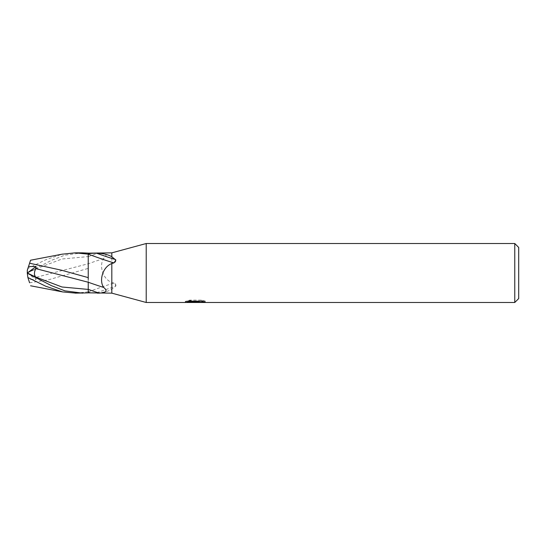 <?xml version="1.0" encoding="UTF-8"?>
<svg xmlns="http://www.w3.org/2000/svg" width="546" height="546" viewBox="0 0 546 546"><rect width="100%" height="100%" fill="white"/><g stroke="black" fill="none" stroke-linecap="round" stroke-linejoin="round"><path stroke-width="0.41" stroke-dasharray="2.73 2.05" d="M146.219 302.484L146.219 243.516M199.836 301.153L205.187 301.017L201.808 300.123L190.179 300.123L187.114 300.921L196.54 300.921L185.326 301.501L189.646 300.123L193.966 301.501L203.105 300.682L203.105 301.262L198.485 301.501M203.105 301.262L203.105 302.252L203.105 301.692L198.369 302.02M198.444 302.484L203.105 302.252M190.179 300.123L190.179 301.153M201.808 300.123L201.808 301.153M205.187 301.017L205.187 302.013M191.933 302.197L189.646 301.153L185.326 302.484L194.048 302.484M195.816 301.255L195.816 301.972M189.646 300.123L189.646 301.153M203.105 300.682L203.105 301.692M198.526 302.484L195.338 302.484M187.114 300.921L187.114 301.924M514.769 243.516L514.769 302.484M88.234 253.16L88.234 292.035C89.708 292.615 92.54 292.847 96.731 292.731C102.703 292.745 107.739 291.584 111.821 289.257L115.841 285.967L114.018 283.128L111.821 282.48C102.307 278.835 99.024 265.056 103.658 258.579C107.876 255.159 106.374 253.262 99.147 252.88L97.359 252.853M96.731 292.731A21.847 0.71 -19.6 0 1 115.554 286.445M115.841 285.967A2.723 2.532 -17.9 0 0 114.018 283.128M27.3 273.027L35.702 268.966C34.002 270.775 34.029 273.58 35.783 277.395L88.234 263.759A21.929 0.71 -19.6 0 1 103.658 258.579M88.234 291.878A20.803 0.676 -19.6 0 1 113.93 283.115M111.821 289.257L111.821 293.147M111.821 252.853L111.821 282.48M115.841 260.032A2.723 2.532 -162.1 0 1 114.018 262.872M88.234 289.366L88.234 282.234M88.234 292.035L88.234 253.119M518.7 247.447L518.7 298.553M29.58 263.233L27.88 268.475L45.611 259.821L62.046 254.204M88.234 261.056L88.234 279.416M29.586 282.773L48.225 279.873L88.234 268.386M76.024 293.147L88.234 291.844M27.3 272.775L27.3 273.526M82.371 252.853L64.838 255.173L51.481 260.319L27.3 272.788L27.88 268.475M28.44 279.252L29.648 282.964M35.783 277.395L36.043 279.47L28.515 279.484L27.3 275.744L27.32 272.986M27.3 272.973L36.043 279.47M36.056 268.577L27.3 273L36.056 277.423M88.234 256.634A30.276 0.983 -19.6 0 1 99.147 252.88M27.3 272.843L32.262 270.509M35.702 268.966L61.971 259.009L88.234 256.586M195.297 302.47L195.297 301.488M185.326 302.484L185.326 301.501L193.966 301.501M195.359 301.501L196.54 301.501M62.039 291.796L62.578 291.905"/><path stroke-width="0.82" d="M518.7 298.553L514.769 302.484L514.769 243.516L518.7 247.447L518.7 298.553M514.769 302.484L146.219 302.484L111.821 293.147L88.234 292.84L88.234 289.366A30.276 0.983 -160.4 0 0 99.147 293.12L97.359 293.147M111.821 293.147L111.821 263.52C102.307 267.171 99.024 280.944 103.658 287.421C107.876 290.841 106.374 292.738 99.147 293.12M111.821 252.853L111.821 256.743C107.733 254.416 102.703 253.255 96.731 253.269C92.54 253.153 89.708 253.385 88.234 253.965L88.234 253.16L111.821 252.853L146.219 243.516L514.769 243.516M111.821 256.743L115.841 260.032L114.018 262.872L111.821 263.52M146.219 302.484L146.219 243.516M195.816 302.245L185.333 302.484L196.54 301.924L187.114 301.924L190.185 301.153L201.808 301.153L205.187 302.013L195.338 302.484L195.816 301.972M193.878 302.484L191.933 302.197M198.369 302.02L195.386 302.484M198.369 302.464L198.369 301.481L199.836 301.153M196.54 301.153L196.54 301.924M185.531 301.44L185.531 302.423M96.731 253.269A21.847 0.71 -160.4 0 0 115.554 259.555M88.234 254.122A20.803 0.676 -160.4 0 0 113.93 262.885M27.3 272.973L35.702 277.034C34.002 275.225 34.029 272.42 35.783 268.605L88.234 282.241A21.929 0.71 -160.4 0 0 103.658 287.421M88.234 279.416L88.234 253.119L82.371 252.853M75.191 252.853L82.507 252.853M62.046 254.204L75.184 252.846L88.234 254.156L88.234 261.056M88.234 282.234L88.234 292.881L75.184 293.147M82.514 293.147L64.947 290.854L51.529 285.701L27.3 273.212L27.88 277.525L45.775 286.247L62.572 291.912L76.024 293.147M29.58 263.233L30.562 260.224L29.58 263.233L61.268 270.154L88.234 277.614M27.3 273.225L27.3 272.474M28.44 266.748L29.648 263.035M35.783 268.605L36.043 266.53L28.515 266.516L27.3 270.256L27.3 273.027M29.58 282.767L27.88 277.525M27.32 272.986L36.043 266.53M35.702 277.034L61.971 286.991L88.234 289.414M27.3 273.157L32.262 275.491M196.54 301.501L198.369 301.501M30.562 260.224L62.572 254.095M30.562 285.776L62.578 291.905"/></g></svg>
